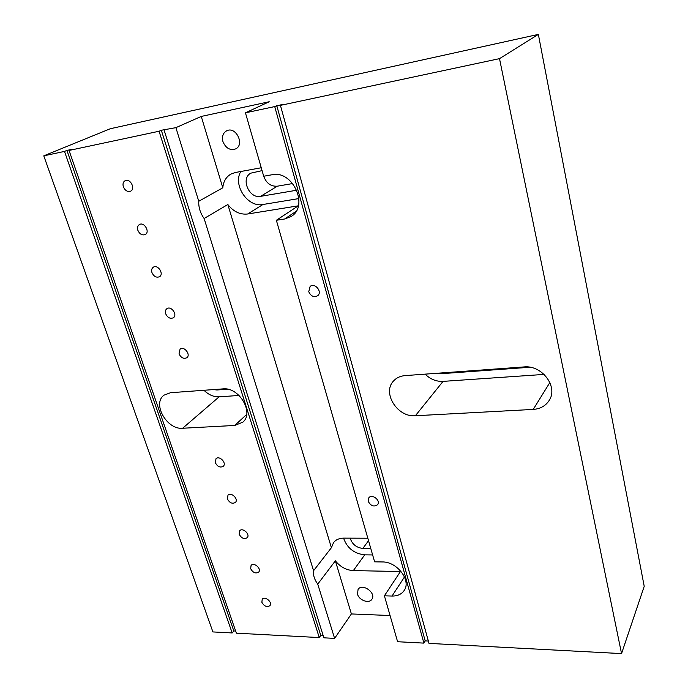 <?xml version="1.0" encoding="UTF-8"?>
<svg xmlns="http://www.w3.org/2000/svg" width="688" height="688" viewBox="0 0 688 688"><rect width="100%" height="100%" fill="white"/><g stroke="black" fill="none" stroke-linecap="round" stroke-linejoin="round"><path stroke-width="1.03" d="M263.702 176.24C266.342 183.249 270.874 186.568 277.307 186.199L292.735 183.533M621.548 653.6L499.505 58.643L280.429 105.367L429.002 643.392L621.548 653.6L644.217 586.322L538.36 34.4L110.338 128.716L43.783 155.832L212.902 631.928L232.166 632.951L64.5 151.412L43.783 155.832M404.974 375.614L523.946 366.936C541.955 364.829 558.45 386.785 549.205 400.39C545.67 405.886 540.347 408.896 533.217 409.42L415.371 415.75C397.518 417.547 381.857 392.822 393.545 380.989C396.443 377.815 400.253 376.018 404.974 375.614M261.87 602.301L262.214 599.257C264.82 595.653 272.878 602.318 269.928 605.629C266.91 607.452 264.226 606.343 261.87 602.301M250.664 568.692L251.077 565.441C253.855 561.829 261.844 568.761 258.714 572.072C255.661 573.861 252.978 572.734 250.664 568.692M239.175 534.232L239.665 530.766C242.64 527.163 250.518 534.387 247.207 537.689C244.128 539.435 241.445 538.283 239.175 534.232M227.401 498.912L227.977 495.205C231.151 491.619 238.908 499.17 235.408 502.438C232.295 504.132 229.629 502.962 227.401 498.912M215.318 462.671L215.998 458.724C219.386 455.164 226.997 463.058 223.282 466.283C220.151 467.926 217.494 466.722 215.318 462.671M179.035 353.838L180.084 349.083C184.126 345.72 191.144 354.759 186.809 357.743C183.636 359.136 181.047 357.837 179.035 353.838M165.679 313.771C165.025 311.526 165.43 309.832 166.883 308.697C171.174 305.438 177.908 314.932 173.342 317.779C170.177 319.069 167.623 317.736 165.679 313.771M151.953 272.594C151.257 270.16 151.721 268.354 153.338 267.193C157.879 264.08 164.303 274.039 159.504 276.731C156.348 277.9 153.828 276.524 151.953 272.594M137.849 230.282C137.11 227.633 137.634 225.716 139.423 224.529C144.213 221.588 150.294 232.045 145.263 234.548C142.124 235.588 139.655 234.169 137.849 230.282M123.35 186.783C122.559 183.902 123.152 181.864 125.139 180.669C130.178 177.925 135.863 188.89 130.6 191.178C127.504 192.081 125.087 190.619 123.35 186.783M159.074 131.245L319.266 637.57L236.397 633.175L69.049 150.44L159.074 131.245L161.327 130.256L175.887 127.658L201.257 116.435L269.214 101.738L245.444 112.823L263.693 176.24L272.018 174.752C292.761 169.833 309.17 206.082 291.205 216.445L284.626 218.999L276.361 220.28L374.616 561.838L382.33 561.95C397.01 561.528 411.51 580.5 404.2 590.442C401.586 594.251 397.535 596.118 392.04 596.049L384.394 595.808L400.442 571.53L353.34 570.601C346.262 570.163 340.268 566.903 335.357 560.823L317.744 584.112C314.433 579.623 313.04 575.151 313.573 570.713L204.121 218.5L227.84 204.525C233.456 211.655 240.069 214.811 247.671 213.994L298.291 205.824L276.361 220.28M170.521 392.719L222.955 388.892C239.071 386.811 254.465 412.826 242.838 422.183L234.746 425.451L182.63 428.254C166.917 429.974 151.945 403.632 164.011 395.161L170.521 392.719M367.822 538.222L343.716 538.128C339.296 538.179 335.916 539.659 333.568 542.565L331.401 547.708L313.573 570.713M331.401 547.708L227.84 204.525M164.122 130.17L323.885 637.819L334.609 638.387L351.396 613.945L335.357 560.823M334.609 638.387L317.744 584.112M357.511 594.165L358.07 589.41C362.206 582.745 376.603 593.004 371.873 599.274C369.121 603.961 359.05 600.349 357.511 594.165M351.396 613.945L390.062 615.528M428.349 641.044L425.193 640.881L423.894 643.117L397.604 641.723L384.394 595.808M261.251 167.752L235.373 172.499L230.953 174.064C226.103 176.911 223.385 181.486 222.792 187.798L198.763 201.266L175.887 127.658M222.792 187.798L201.257 116.435M222.929 141.565C221.751 136.568 222.981 132.982 226.627 130.823C235.812 125.861 245.091 144.652 235.623 148.909C229.99 150.672 225.759 148.23 222.929 141.565M232.166 632.951L233.808 630.939L235.649 631.034M319.266 637.57L320.763 635.454L323.179 635.583M368.243 501.363L368.785 497.863C371.907 493.382 381.083 500.503 377.574 504.691C373.937 507.133 370.823 506.024 368.243 501.363M308.749 291.712L310.125 286.44C314.837 282.261 322.715 291.91 317.693 295.702C313.883 297.603 310.907 296.27 308.749 291.712M423.894 643.117L274.727 106.58L245.444 112.823M198.763 201.266C198.497 207.389 200.285 213.134 204.121 218.5M64.5 151.412L66.917 150.414L71.457 149.451L69.049 150.44M274.727 106.58L282.441 104.395L280.429 105.367M499.505 58.643L538.36 34.4M320.763 635.454L161.327 130.256M425.193 640.881L276.757 105.608M233.808 630.939L66.917 150.414M240.791 171.51C232.57 185.132 247.895 207.802 262.954 204.499L298.927 198.565M262.076 170.633L250.845 173.152C240.361 178.347 249.108 198.952 260.58 196.347L296.812 190.215M372.638 554.941L364.735 554.846C354.165 553.677 347.113 548.104 343.57 538.128M370.78 548.491L362.868 548.422C356.401 547.691 352.17 544.268 350.175 538.154M239.054 395.454L219.128 396.83C213.693 397.028 208.645 394.843 203.983 390.277M227.565 389.21L216.901 389.984L213.504 389.589M544.131 374.41L443.038 381.384C436.295 381.651 430.318 379.243 425.124 374.143M529.992 367.254L440.621 373.739L436.467 373.317M296.081 211.362L284.626 218.999M262.954 204.499L247.671 213.994M404.492 576.922L392.04 596.049M364.735 554.846L353.34 570.601M246.7 414.417L234.746 425.451M219.128 396.83L182.63 428.254M549.875 382.502L533.217 409.42M443.038 381.384L415.371 415.75M441.249 372.973L440.621 373.739M368.536 540.682L362.868 548.422M217.735 389.279L216.901 389.984M277.307 186.199L260.58 196.347"/></g></svg>

